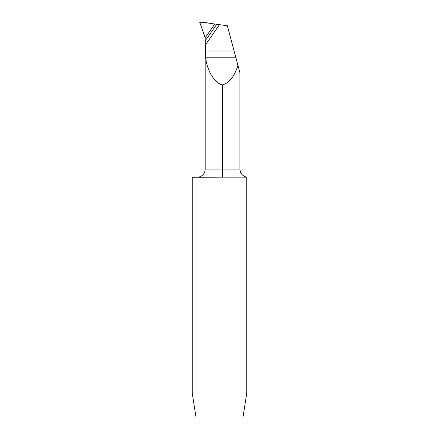 <?xml version="1.0" encoding="UTF-8"?>
<svg xmlns="http://www.w3.org/2000/svg" width="439" height="439" viewBox="0 0 439 439"><rect width="100%" height="100%" fill="white"/><g stroke="black" fill="none" stroke-linecap="round" stroke-linejoin="round"><path stroke-width="0.66" d="M197.018 177.263A8.176 8.176 0 0 0 205.194 169.086L239.935 169.086C240.254 173.427 242.526 176.116 246.751 177.147L246.751 393.207L243.014 417.05L195.986 417.05L192.249 393.207L192.249 177.263L222.568 177.147L222.568 84.919C229.542 82.724 234.662 76.172 237.916 65.263L227.336 25.764L219.456 24.655A820.705 820.705 0 0 1 205.375 44.811L205.375 50.995L234.097 50.995L235.919 57.805L205.71 57.805L205.375 50.995M205.194 169.086L205.194 37.847L214.836 24.008L219.456 24.655M222.568 84.919C214.808 83.465 207.12 71.102 205.71 57.805M239.935 169.086L239.935 72.792L237.916 65.263M216.712 24.271A818.214 818.214 0 0 1 205.205 40.783L205.375 44.811M205.205 40.783L205.194 37.88M246.751 177.147L222.568 177.147M214.836 24.008L205.194 37.787A816.463 816.463 0 0 0 214.781 23.997L214.836 24.008M205.194 37.787A2.727 2.727 0 0 0 205.029 36.947L199.767 22.493A0.406 0.406 0 0 1 200.211 21.95L214.781 23.997M199.745 22.356L205.194 37.847L214.781 23.997C209.842 23.613 204.305 21.906 199.745 22.356"/></g></svg>
